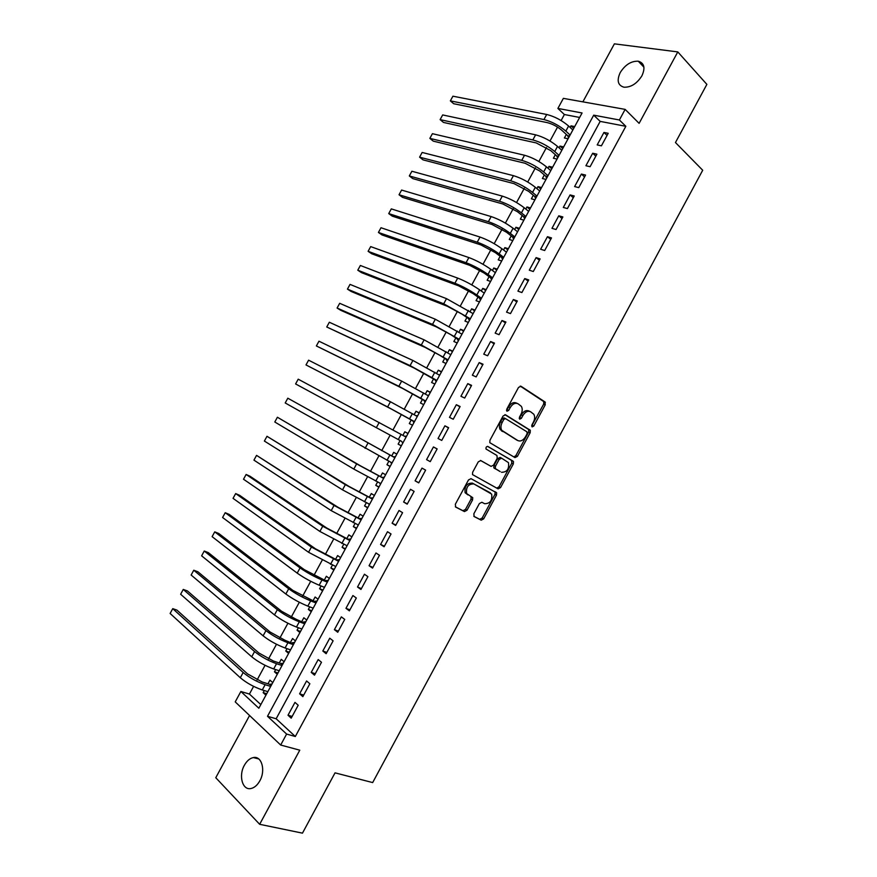 <?xml version="1.0" encoding="UTF-8"?>
<svg xmlns="http://www.w3.org/2000/svg" width="877" height="877" viewBox="0 0 877 877"><rect width="100%" height="100%" fill="white"/><g stroke="black" fill="none" stroke-linecap="round" stroke-linejoin="round"><path stroke-width="1.32" d="M532.076 426.891L533.764 426.069L545.242 404.801L545.012 401.951L521.004 386.253L518.526 387.415L506.753 409.197L506.939 411.236L508.682 410.403L510.206 407.586C512.628 403.782 515.259 402.532 518.121 403.815L521.376 406.369C522.615 408.649 522.484 411.313 520.982 414.35L519.469 417.145L519.655 419.151L521.366 418.329L522.867 415.545C525.257 411.773 527.844 410.524 530.64 411.784L533.808 414.24C535.025 416.498 534.893 419.129 533.402 422.155L531.911 424.917L532.076 426.891M531.648 426.014L543.674 404.111L543.795 401.611L520.214 386.077M506.489 410.414L508.649 406.873L510.206 407.586M519.206 418.307L521.311 414.821L522.867 415.545M259.811 780.859C265.895 770.335 261.653 755.568 253.343 757.575C249.846 758.309 246.865 760.863 244.387 765.248C238.347 775.597 242.436 790.594 250.965 788.522C254.407 787.754 257.367 785.2 259.811 780.859M641.909 75.817C645.494 67.902 644.288 63.045 638.281 61.215C631.221 60.941 625.202 64.723 620.225 72.572C616.597 80.52 617.846 85.398 623.975 87.207C630.958 87.437 636.932 83.644 641.909 75.817M473.843 513.801L474.15 516.553L481.199 520.171L483.665 518.866L496.481 495.132L496.645 492.83L471.037 478.667L468.493 479.949L455.338 504.264L455.678 507.07L464.448 511.576L466.981 510.261L472.55 499.956L472.725 497.654L466.619 493.565C465.851 487.108 468.274 483.896 473.865 483.918L491.668 494.124C492.457 500.438 490.111 503.639 484.608 503.716L481.868 502.258L479.379 503.551L473.843 513.801M286.615 734.071L280.673 745.033L235.222 701.885L240.868 691.493L258.847 708.232L582.076 112.98L557.893 108.43L563.363 98.367L625.137 109.384L619.392 119.985L593.707 115.161L267.496 716.279L286.615 734.071L295.319 736.505L625.838 126.31L619.392 119.985M625.137 109.384L639.114 123.35L677.789 51.907L706.873 84.378L675.465 142.534L702.707 170.248L372.67 782.58L335.036 772.845L302.466 833.15L259.658 824.303L299.781 750.175L280.673 745.033M514.974 457.597L517.397 456.38L530.168 432.723L530.3 430.289L505.558 414.821L503.058 416.016L489.958 440.243L489.815 442.677L514.974 457.597M513.341 463.9L500.548 487.601L498.103 488.862L472.506 474.589L472.659 472.221L478.283 461.839L480.815 460.578L491.065 466.378L493.554 465.128L497.226 458.309L496.941 455.481L486.022 449.024C485.781 447.303 486.406 446.448 487.886 446.47L513.483 461.532L513.341 463.9L511.806 463.133L499.035 486.79L500.548 487.601M249.572 715.5L215.775 777.724L259.658 824.303M677.789 51.907L614.382 43.85L582.876 101.842M264.295 690.561L263.155 692.655L266.718 693.74M272.747 682.635L269.952 680.146L267.967 683.797M275.674 669.6L274.468 671.815L277.998 672.955M284.082 661.751L281.254 659.329L279.281 662.968M287.053 648.662L285.77 651.008L289.267 652.203M295.417 640.879L292.556 638.533L290.572 642.172M298.41 627.746L297.062 630.223L300.537 631.462M306.731 620.039L303.837 617.759L301.863 621.387M309.756 606.851L308.342 609.449L311.784 610.754M318.044 599.221L315.106 597.007L313.133 600.635M321.092 585.979L319.612 588.708L323.01 590.057M329.335 578.425L326.365 576.266L324.391 579.894M332.416 565.128L330.87 567.989L334.236 569.392M340.616 557.651L337.612 555.558L335.65 559.186M343.729 544.299L342.107 547.281L345.45 548.739M351.885 536.899L348.849 534.882L346.886 538.5M355.032 523.503L353.343 526.606L356.643 528.118M363.133 516.169L360.074 514.218L358.112 517.825M366.312 502.718L364.558 505.952L367.836 507.52M374.38 495.461L371.278 493.576L369.316 497.182M377.581 481.966L375.762 485.321L379.007 486.943M385.617 474.786L382.482 472.955L380.519 476.562M388.851 461.225L386.954 464.711L390.166 466.389M396.832 454.122L393.663 452.357L391.712 455.963M398.136 444.124L401.326 445.845L398.136 444.124L400.087 440.528M402.905 435.343L404.834 431.791L408.002 433.545M414.141 414.657L416.005 411.236L419.14 413.045M411.258 419.962L409.307 423.558L412.519 425.235M425.367 394.003L427.154 390.703L430.256 392.567M422.418 399.43L420.467 403.025L423.712 404.626M436.571 373.361L438.292 370.204L441.361 372.111M433.556 378.908L431.605 382.504L434.882 384.038M447.763 352.74L449.419 349.715L452.455 351.677M444.683 358.419L442.742 362.004L446.053 363.484M458.956 332.153L460.524 329.248L463.538 331.265M455.81 337.952L453.858 341.526L457.202 342.94M470.127 311.576L471.629 308.814L474.61 310.886M466.915 317.496L464.963 321.07L468.34 322.418M481.287 291.032L482.723 288.39L485.672 290.517M478.009 297.073L476.068 300.647L479.478 301.929M492.435 270.511L493.795 268L496.722 270.171M489.092 276.661L487.152 280.234L490.594 281.451M503.573 250L504.856 247.621L507.75 249.846M500.164 256.281L498.224 259.844L501.699 261.006M514.689 229.522L515.917 227.275L518.778 229.544M511.214 235.924L509.285 239.487L512.793 240.572M525.805 209.066L526.956 206.939L529.785 209.274M522.264 215.578L520.335 219.14L523.865 220.171M536.91 188.621L537.985 186.637L540.791 189.015M533.304 195.264L531.374 198.816L534.937 199.781M547.993 168.209L549.002 166.345L551.776 168.779M544.321 174.972L542.392 178.513L545.998 179.423M559.066 147.818L560.008 146.086L562.749 148.564M555.338 154.692L553.409 158.244L557.038 159.077M601.425 145.823L608.21 133.293L603.957 132.449L597.193 144.924L601.425 145.823M590.1 166.707L596.897 154.177L592.688 153.245L585.913 165.742L590.1 166.707M578.765 187.623L585.562 175.071L581.396 174.074L574.61 186.582L578.765 187.623M567.419 208.562L574.227 195.999L570.083 194.924L563.297 207.454L567.419 208.562M556.051 229.522L562.87 216.948L558.77 215.808L551.973 228.338L556.051 229.522M544.683 250.504L551.501 237.919L547.445 236.702L540.638 249.254L544.683 250.504M533.293 271.519L540.122 258.912L536.099 257.619L529.291 270.182L533.293 271.519M521.892 292.545L528.732 279.927L524.742 278.568L517.923 291.142L521.892 292.545M510.48 313.604L517.331 300.964L513.374 299.528L506.555 312.124L510.48 313.604M499.057 334.685L505.908 322.034L501.995 320.522L495.165 333.128L499.057 334.685M487.623 355.777L494.485 343.115L490.605 341.537L483.764 354.155L487.623 355.777M476.167 376.902L483.041 364.229L479.204 362.574L472.352 375.203L476.167 376.902M464.7 398.059L471.585 385.365L467.781 383.633L460.929 396.283L464.7 398.059M453.234 419.228L460.118 406.522L456.347 404.714L449.484 417.375L453.234 419.228M441.745 440.429L448.629 427.702L444.913 425.827L438.04 438.5L441.745 440.429M430.234 461.642L437.141 448.914L433.446 446.952L426.573 459.647L430.234 461.642L426.573 459.647M418.724 482.887L425.63 470.138L421.98 468.11L415.095 480.815L418.724 482.887M407.191 504.154L414.108 491.394L410.502 489.289L403.606 502.006L407.191 504.154M395.659 525.444L402.576 512.672L399.002 510.491L392.107 523.218L395.659 525.444M384.104 546.766L391.032 533.972L387.502 531.714L380.585 544.464L384.104 546.766M372.539 568.099L379.478 555.294L375.981 552.959L369.064 565.72L372.539 568.099M360.951 589.465L367.901 576.649L364.448 574.238L357.52 587.009L360.951 589.465M349.364 610.852L356.325 598.015L352.905 595.538L345.966 608.32L349.364 610.852M337.755 632.262L344.727 619.414L341.339 616.86L334.4 629.653L337.755 632.262M326.134 653.705L333.117 640.835L329.763 638.204L322.824 651.019L326.134 653.705M314.503 675.158L321.486 662.278L318.187 659.57L311.225 672.396L314.503 675.158M302.861 696.645L309.855 683.753L306.588 680.958L299.616 693.806L302.861 696.645M625.838 126.31L600.175 121.388L276.145 718.767L295.319 736.505M294.979 702.378L288.007 715.237L291.208 718.153L298.202 705.24L294.979 702.378M579.642 117.452L564.382 114.525L561.116 120.544M557.553 127.099L549.989 141.011M546.481 147.479L538.862 161.5M535.387 167.88L527.713 182.01M524.293 188.303L516.553 202.543M513.177 208.748L505.382 223.098M502.061 229.215L494.19 243.685M490.923 249.704L482.997 264.284M479.774 270.215L471.793 284.904M468.614 290.747L460.568 305.558M457.443 311.313L449.331 326.222M446.261 331.89L438.094 346.919M435.058 352.488L426.836 367.627M423.854 373.109L415.566 388.368M412.628 393.762L404.275 409.131M401.403 414.426L392.984 429.916M390.155 435.124L381.714 450.657M378.853 455.919L370.445 471.387M367.529 476.759L359.164 492.14M356.194 497.621L347.873 512.913M344.847 518.493L336.571 533.709M333.479 539.399L325.257 554.538M322.111 560.326L313.933 575.378M310.721 581.276L302.587 596.25M299.331 602.247L291.23 617.145M287.919 623.251L279.873 638.05M276.496 644.266L268.494 658.989M265.051 665.314L257.104 679.949M253.606 686.373L249.43 694.058L260.82 704.593M574.687 126.584L571.004 125.839L570.138 127.45M566.334 134.444L564.404 137.985L568.077 138.763M560.008 146.086L563.659 146.887M549.002 166.345L552.62 167.211M537.985 186.637L541.58 187.568M526.956 206.939L530.508 207.937M515.917 227.275L519.436 228.327M504.856 247.621L508.353 248.739M493.795 268L497.259 269.184M482.723 288.39L486.143 289.64M471.629 308.814L475.027 310.118M460.524 329.248L463.889 330.629M449.419 349.715L452.74 351.151M438.292 370.204L441.58 371.705M427.154 390.703L430.421 392.271M416.005 411.236L419.228 412.87M404.834 431.791L408.035 433.479M386.954 464.711L390.101 466.509M375.762 485.321L378.875 487.184M364.558 505.952L367.638 507.882M353.343 526.606L356.38 528.601M342.107 547.281L345.121 549.353M330.87 567.989L333.841 570.116M319.612 588.708L322.561 590.901M308.342 609.449L311.258 611.707M297.062 630.223L299.945 632.547M285.77 651.008L288.621 653.398M274.468 671.815L277.285 674.281M263.155 692.655L265.928 695.176M249.43 694.058L240.868 691.493M564.382 114.525L557.893 108.43M600.175 121.388L593.707 115.161M276.145 718.767L267.496 716.279M571.004 125.839L573.711 128.371M603.957 132.449L607.059 135.409M592.688 153.245L595.823 156.15M581.396 174.074L584.564 176.924M570.083 194.924L573.295 197.709M558.77 215.808L562.014 218.516M547.445 236.702L550.723 239.355M536.099 257.619L539.421 260.217M524.742 278.568L528.097 281.089M513.374 299.528L516.772 301.995M501.995 320.522L505.426 322.922M490.605 341.537L494.069 343.872M479.204 362.574L482.701 364.854M467.781 383.633L471.322 385.847M456.347 404.714L459.932 406.873M444.913 425.827L448.52 427.91M433.446 446.952L437.108 448.98M415.095 480.815L418.811 482.734M403.606 502.006L407.356 503.858M392.107 523.218L395.889 525.016M380.585 544.464L384.411 546.196M369.064 565.72L372.922 567.386M357.52 587.009L361.423 588.61M345.966 608.32L349.901 609.855M334.4 629.653L338.369 631.133M322.824 651.019L326.836 652.422M311.225 672.396L315.281 673.744M299.616 693.806L303.705 695.077M288.007 715.237L292.129 716.443M529.774 411.379L529.083 411.072C526.288 409.811 523.701 411.061 521.311 414.821M517.211 403.398L516.564 403.113C513.703 401.819 511.061 403.069 508.649 406.873M513.911 456.983L515.862 455.612L528.623 431.999L528.754 429.555L504.9 414.646M527.121 433.786L526.945 431.813L505.525 418.625L503.782 419.469L502.181 422.44C500.701 425.422 500.548 428.042 501.732 430.3L517.792 440.539C520.609 441.723 523.196 440.44 525.553 436.702L527.121 433.786M505.371 418.559L503.979 417.901L502.236 418.735L503.782 419.469M516.805 440.068L500.186 429.555C499.013 427.296 499.156 424.676 500.635 421.705L502.236 418.735M496.755 488.127L499.035 486.79M480.464 460.447L491.065 466.378M487.491 446.36L513.078 461.116M501.501 472.275C507.016 472.254 509.329 469.042 508.452 462.617L501.633 458.189L499.156 459.427L495.483 466.224L495.33 468.592L500.164 471.574M501.523 458.134L500.109 457.41L497.632 458.649L499.156 459.427M499.978 471.486L493.817 467.803L493.97 465.435L497.632 458.649M511.806 463.133L511.543 460.348M467.934 494.891L465.128 492.731C464.361 486.286 466.772 483.074 472.363 483.106L490.451 492.907M455.338 506.796L462.968 510.721L465.49 509.405L471.059 499.123L470.971 496.492M473.821 516.29L479.708 519.316L482.175 518.011L494.979 494.31L495.132 492.008L470.938 478.623M568.57 137.842L567.638 135.65L561.817 130.289C557.333 126.518 552.477 123.953 547.27 122.616L453.694 103.738L450.35 100.877L543.937 119.557C551.776 121.574 559.077 125.422 565.829 131.111L570.094 135.047M452.916 96.196L450.35 100.877L452.916 96.196L546.7 114.47C554.56 116.444 561.861 120.302 568.603 126.014L572.845 129.971M567.638 135.65L569.546 136.045M557.608 158.046L556.654 155.876L550.767 150.625L536.22 142.929L443.477 122.429L440.111 119.623L532.843 139.936C540.627 142.063 547.928 145.922 554.746 151.524L559.055 155.372M442.677 114.931L440.111 119.623L442.677 114.931L535.617 134.839C543.422 136.944 550.723 140.802 557.52 146.415L561.817 150.285M556.654 155.876L558.55 156.303M546.623 178.272L545.658 176.124L539.717 170.982L525.159 163.275L433.249 141.131L429.851 138.38L521.749 160.348C529.478 162.585 536.779 166.455 543.652 171.947L548.004 175.718M432.416 133.688L429.851 138.38L432.416 133.688L524.523 155.24C532.262 157.454 539.563 161.324 546.426 166.838L550.767 170.631M545.658 176.124L547.533 176.584M535.628 198.509L534.652 196.393L528.634 191.361L514.086 183.644L423.021 159.855L419.59 157.158L510.633 180.772C518.307 183.129 525.608 187.009 532.547 192.403L536.943 196.086M422.155 152.455L419.59 157.158L422.155 152.455L513.418 175.663C521.102 177.987 528.403 181.868 535.321 187.283L539.717 191M534.652 196.393L536.505 196.886M524.621 218.779L523.635 216.685L517.551 211.774L502.992 204.023L412.771 178.601L409.318 175.948L499.517 201.217C507.125 203.694 514.426 207.575 521.42 212.87L525.871 216.476M411.883 171.245L409.318 175.948L411.883 171.245L502.291 196.108C509.921 198.553 517.222 202.434 524.205 207.75L528.645 211.379M523.635 216.685L525.476 217.222M513.604 239.07L512.596 236.998L506.457 232.197L491.898 224.435L402.521 197.358L399.035 194.76L488.379 221.695C495.933 224.282 503.234 228.173 510.293 233.37L514.788 236.889M401.6 190.057L399.035 194.76L401.6 190.057L491.164 216.575C498.728 219.129 506.04 223.021 513.078 228.239L517.562 231.791M512.596 236.998L514.426 237.568M502.576 259.384L501.556 257.334L495.352 252.642L480.782 244.869L392.26 216.148L388.73 213.593L477.231 242.184C484.729 244.891 492.03 248.794 499.145 253.881L503.694 257.334M391.306 208.879L388.73 213.593L391.306 208.879L480.015 237.053C487.524 239.739 494.836 243.631 501.929 248.75L506.467 252.214M501.556 257.334L503.365 257.937M491.537 279.708L490.495 277.691L484.225 273.109L469.666 265.314L381.977 234.937L378.425 232.449L466.071 262.694C473.514 265.523 480.815 269.425 487.996 274.424L492.578 277.79M381.002 227.735L378.425 232.449L381.002 227.735L468.866 257.564C476.31 260.359 483.622 264.273 490.78 269.283L495.362 272.67M490.495 277.691L492.293 278.327M480.486 300.066L479.434 298.081L473.098 293.598L458.528 285.792L371.695 253.76L368.11 251.315L454.9 283.238C462.278 286.176 469.59 290.09 476.825 294.979L481.462 298.268M370.697 246.601L368.11 251.315L370.697 246.601L457.695 278.097C465.084 281.013 472.396 284.926 479.62 289.838L484.247 293.148M479.434 298.081L481.21 298.739M469.425 320.445L468.351 318.483L461.949 314.109L447.38 306.292L361.401 272.594L357.783 270.204L443.718 303.793L470.324 318.768M360.37 265.479L357.783 270.204L360.37 265.479L446.514 298.651L473.109 313.637M468.351 318.483L470.105 319.173M458.342 340.846L457.257 338.906L450.789 334.652L436.22 326.814L351.096 291.449L347.445 289.114L432.525 324.38L459.186 339.289M350.033 284.389L347.445 289.114L350.033 284.389L435.321 319.228L461.971 334.159M457.257 338.906L459 339.629M447.259 361.258L446.152 359.351L439.629 355.207L425.049 347.358L340.78 310.326L337.097 308.035L421.311 344.99L448.026 359.844M450.208 354.308L451.008 354.352M339.684 303.31L337.097 308.035L339.684 303.31L424.117 339.827L450.822 354.703M446.152 359.351L447.884 360.107M436.154 381.703L435.036 379.818L413.867 367.923L326.748 326.989L410.096 365.61L436.856 380.41M438.807 374.742L439.914 374.786M329.335 322.243L326.748 326.989L329.335 322.243L412.903 360.458L439.651 375.268M435.036 379.818L436.746 380.618M425.038 402.17L423.909 400.307L402.675 388.5L316.378 345.955L398.86 386.264L425.674 400.997M427.384 395.209L428.798 395.242M318.965 341.208L316.378 345.955L318.965 341.208L401.677 381.1L428.469 395.845M423.909 400.307L425.597 401.14M413.922 422.659L412.771 420.828L391.471 409.11L305.996 364.931L387.623 406.939L414.481 421.618M415.95 415.698L417.682 415.72M308.594 360.184L305.996 364.931L308.594 360.184L390.429 401.765L417.288 416.454M412.771 420.828L414.448 421.684M402.784 443.17L401.622 441.361L295.604 383.94L401.622 441.361M404.505 436.22L406.544 436.22M298.202 379.182L295.604 383.94L298.202 379.182L406.084 437.086M391.635 463.692L390.605 462.146M394.891 457.695L287.809 398.202L394.869 457.739M393.247 456.774L395.406 456.753M285.211 402.96L287.809 398.202L285.211 402.96L392.063 462.913M380.475 484.247L379.609 482.975M383.698 478.305L360.59 465.906L277.406 417.244L356.632 463.9L383.633 478.414M382.076 477.351L384.247 477.296M274.797 422.001L277.406 417.244L274.797 422.001L353.815 469.085L380.826 483.589M369.294 504.823L368.592 503.815M372.495 498.936L349.331 486.603L266.981 436.297L345.341 484.663L372.396 499.112M370.883 497.95L373.076 497.862M264.383 441.065L266.981 436.297L264.383 441.065L342.512 489.848L369.59 504.297M358.112 525.422L357.575 524.665M361.28 519.59L338.062 507.312L256.555 455.371L334.038 505.437L361.149 519.842M359.691 518.57L361.894 518.45M253.946 460.14L256.555 455.371L253.946 460.14L331.21 510.633L358.331 525.016M350.055 540.265L326.792 528.053L250.077 476.277L246.119 474.468L322.725 526.244L349.879 540.583M348.476 539.202L350.701 539.07M243.51 479.237L246.119 474.468L243.51 479.237L319.897 531.451L347.062 545.768M338.818 560.962L315.501 548.816L239.662 495.341L235.672 493.576L311.401 547.073L338.61 561.346M337.261 559.866L339.498 559.701M233.052 498.355L235.672 493.576L233.052 498.355L308.561 552.28L335.781 566.542M327.56 581.681L304.198 569.601L229.226 514.415L225.214 512.705L300.055 567.912C306.61 572.495 313.933 576.518 322.012 579.993L327.318 582.131M326.025 580.552L328.283 580.355M222.594 517.496L225.214 512.705L222.594 517.496L297.215 573.13C303.76 577.746 311.072 581.769 319.173 585.211L324.49 587.338M316.301 602.422L292.885 590.407L218.79 533.512L214.744 531.857L288.697 588.785C295.198 593.488 302.521 597.522 310.666 600.888L316.016 602.948M314.777 601.271L317.057 601.041M212.124 536.647L214.744 531.857L212.124 536.647L285.858 594.014C292.337 598.739 299.66 602.773 307.816 606.117L313.188 608.156M305.021 623.196L296.141 619.294L281.55 611.236L208.342 552.631L204.253 551.03L277.34 609.679C283.775 614.503 291.087 618.548 299.298 621.804L304.703 623.777M303.519 622.001L305.81 621.738M201.633 555.832L204.253 551.03L201.633 555.832L274.49 614.909C280.914 619.765 288.237 623.799 296.459 627.033L301.874 628.995M293.74 643.981L284.806 640.166L270.215 632.087L197.884 571.771L193.762 570.225L265.961 630.596C272.33 635.54 279.653 639.596 287.919 642.742L293.378 644.639M292.249 642.753L294.551 642.468M191.142 575.027L193.762 570.225L191.142 575.027L263.111 635.836C269.469 640.802 276.792 644.858 285.08 647.982L290.539 649.857M282.438 664.788L280.969 663.527L273.46 661.05L258.858 652.97L187.415 590.923L183.26 589.432L254.571 651.545C260.875 656.61 268.198 660.666 276.54 663.714L282.043 665.522M280.969 663.527L283.293 663.22M180.64 594.244L183.26 589.432L180.64 594.244L251.721 656.785C258.013 661.872 265.336 665.928 273.69 668.954L279.204 670.741M271.125 685.628L269.667 684.323L262.091 681.966L247.5 673.865L176.935 610.096L172.747 608.66L243.17 672.506C249.419 677.691 256.742 681.758 265.139 684.696L270.686 686.417M269.667 684.323L272.013 683.983M170.127 613.472L172.747 608.66L170.127 613.472L240.309 677.746C246.547 682.964 253.87 687.031 262.278 689.947L267.847 691.646M532.207 425.345L533.764 426.069M507.125 409.68L508.682 410.403M519.809 417.605L521.366 418.329M543.444 401.26L545.012 401.951M543.674 404.111L545.242 404.801M528.371 429.171L529.927 429.905M528.623 431.999L530.168 432.723M515.862 455.612L517.397 456.38M500.635 421.705L502.181 422.44M501.523 430.925L503.069 431.67M516.246 439.794L517.792 440.539M493.97 465.435L495.483 466.224M494.255 468.241L495.768 469.042M472.363 483.106L473.865 483.918M471.059 499.123L472.55 499.956M465.49 509.405L466.981 510.261M462.968 510.721L464.448 511.576M494.694 491.569L496.196 492.381M494.979 494.31L496.481 495.132M482.175 518.011L483.665 518.866M479.708 519.316L481.199 520.171M568.603 126.014L565.829 131.111M546.7 114.47L543.937 119.557M557.52 146.415L554.746 151.524M535.617 134.839L532.843 139.936M546.426 166.838L543.652 171.947M524.523 155.24L521.749 160.348M535.321 187.283L532.547 192.403M513.418 175.663L510.633 180.772M524.205 207.75L521.42 212.87M502.291 196.108L499.517 201.217M513.078 228.239L510.293 233.37M491.164 216.575L488.379 221.695M501.929 248.75L499.145 253.881M480.015 237.053L477.231 242.184M490.78 269.283L487.996 274.424M468.866 257.564L466.071 262.694M479.62 289.838L476.825 294.979M457.695 278.097L454.9 283.238M468.439 310.414L465.643 315.567M446.514 298.651L443.718 303.793M457.246 331.013L454.45 336.176M435.321 319.228L432.525 324.38M446.042 351.644L443.247 356.796M424.117 339.827L421.311 344.99M434.828 372.286L432.021 377.45M412.903 360.458L410.096 365.61M423.602 392.951L420.796 398.125M401.677 381.1L398.86 386.264M412.365 413.648L409.559 418.822M390.429 401.765L387.623 406.939M401.118 434.356L398.301 439.541M379.182 422.451L376.365 427.625M389.848 455.097L387.031 460.282M367.912 443.17L365.095 448.344M378.579 475.849L375.751 481.045M356.632 463.9L353.815 469.085M367.288 496.634L364.459 501.83M345.341 484.663L342.512 489.848M355.985 517.441L353.157 522.648M334.038 505.437L331.21 510.633M344.672 538.27L341.844 543.477M322.725 526.244L319.897 531.451M333.348 559.12L330.519 564.328M311.401 547.073L308.561 552.28M322.012 579.993L319.173 585.211M300.055 567.912L297.215 573.13M310.666 600.888L307.816 606.117M288.697 588.785L285.858 594.014M299.298 621.804L296.459 627.033M277.34 609.679L274.49 614.909M287.919 642.742L285.08 647.982M265.961 630.596L263.111 635.836M276.54 663.714L273.69 668.954M254.571 651.545L251.721 656.785M265.139 684.696L262.278 689.947M243.17 672.506L240.309 677.746M253.343 757.575L258.748 758.945M638.281 61.215L643.926 67.211M543.795 401.611L545.362 402.302M528.754 429.555L530.3 430.289M500.186 429.555L501.732 430.3M493.817 467.803L495.33 468.592M511.96 460.765L513.483 461.532M465.128 492.731L466.619 493.565M471.223 496.82L472.725 497.654M495.132 492.008L496.645 492.83"/></g></svg>
